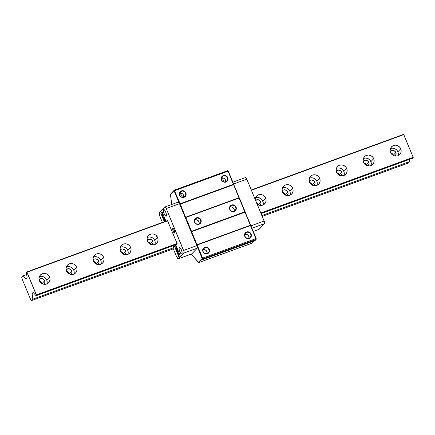 <?xml version="1.0" encoding="UTF-8"?>
<svg xmlns="http://www.w3.org/2000/svg" width="435" height="435" viewBox="0 0 435 435"><rect width="100%" height="100%" fill="white"/><g stroke="black" fill="none" stroke-linecap="round" stroke-linejoin="round"><path stroke-width="0.65" d="M204.814 247.694A3.148 2.98 43.4 0 0 203.178 251.609A3.148 2.98 43.4 0 0 207.201 253.453L207.43 253.708A3.523 3.333 -136.6 0 1 202.927 251.642A3.523 3.333 -136.6 0 1 204.754 247.259L204.814 247.694L203.069 249.543L204.814 247.694A3.148 2.98 -136.6 0 1 208.294 252.74A3.148 2.98 -136.6 0 1 203.509 252.213A3.148 2.98 -136.6 0 1 204.814 247.694L204.754 247.259A3.523 3.333 -136.6 0 1 209.257 249.331A3.523 3.333 -136.6 0 1 207.43 253.708L207.201 253.453A3.148 2.98 43.4 0 0 208.838 249.543A3.148 2.98 43.4 0 0 204.814 247.694M246.678 232.41A3.148 2.98 43.4 0 0 245.046 236.319A3.148 2.98 43.4 0 0 249.065 238.168L249.293 238.423A3.523 3.333 -136.6 0 1 244.791 236.357A3.523 3.333 -136.6 0 1 246.623 231.975L246.678 232.41L244.932 234.258L246.678 232.41A3.148 2.98 -136.6 0 1 250.158 237.456A3.148 2.98 -136.6 0 1 245.373 236.928A3.148 2.98 -136.6 0 1 246.678 232.41L246.623 231.975A3.523 3.333 -136.6 0 1 251.12 234.046A3.523 3.333 -136.6 0 1 249.293 238.423L249.065 238.168A3.148 2.98 43.4 0 0 250.701 234.258A3.148 2.98 43.4 0 0 246.678 232.41M229.506 207.375L231.621 205.44A3.148 2.98 -136.6 0 1 235.101 210.486A3.148 2.98 -136.6 0 1 230.316 209.958A3.148 2.98 -136.6 0 1 231.621 205.44A3.148 2.98 43.4 0 0 229.99 209.355A3.148 2.98 43.4 0 0 234.008 211.203L234.237 211.459A3.523 3.333 -136.6 0 1 229.734 209.387A3.523 3.333 -136.6 0 1 231.561 205.01L231.621 205.44L230.033 207.12A3.148 2.98 43.4 0 0 229.914 207.163M194.396 220.192L196.511 218.261A3.148 2.98 -136.6 0 1 199.991 223.307A3.148 2.98 -136.6 0 1 195.206 222.78A3.148 2.98 -136.6 0 1 196.511 218.261A3.148 2.98 43.4 0 0 194.875 222.176A3.148 2.98 43.4 0 0 198.898 224.02L199.121 224.275A3.523 3.333 -136.6 0 1 194.619 222.209A3.523 3.333 -136.6 0 1 196.451 217.826L196.511 218.261L194.923 219.936A3.148 2.98 43.4 0 0 194.804 219.985M179.818 195.206A3.148 2.98 43.4 0 0 183.842 197.055A3.148 2.98 43.4 0 0 185.473 193.14L185.897 192.928A3.523 3.333 -136.6 0 1 184.065 197.311A3.523 3.333 -136.6 0 1 179.563 195.239L179.818 195.206A3.148 2.98 -136.6 0 1 181.455 191.291L179.704 193.14L181.455 191.291A3.148 2.98 -136.6 0 1 184.935 196.337A3.148 2.98 -136.6 0 1 179.818 195.206L179.563 195.239A3.523 3.333 -136.6 0 1 181.395 190.862A3.523 3.333 -136.6 0 1 185.897 192.928L185.473 193.14A3.148 2.98 43.4 0 0 181.455 191.291A3.148 2.98 43.4 0 0 179.818 195.206M221.681 179.921A3.148 2.98 43.4 0 0 225.705 181.77A3.148 2.98 43.4 0 0 227.336 177.855L227.761 177.643A3.523 3.333 -136.6 0 1 225.928 182.026A3.523 3.333 -136.6 0 1 221.431 179.954L221.681 179.921A3.148 2.98 -136.6 0 1 223.318 176.006L221.567 177.855L223.318 176.006A3.148 2.98 -136.6 0 1 226.798 181.052A3.148 2.98 -136.6 0 1 221.681 179.921L221.431 179.954A3.523 3.333 -136.6 0 1 223.258 175.577A3.523 3.333 -136.6 0 1 227.761 177.643L227.336 177.855A3.148 2.98 43.4 0 0 223.318 176.006A3.148 2.98 43.4 0 0 221.681 179.921M183.445 197.468L180.84 196.837L179.367 194.592L179.862 192.047L182.037 190.699L184.619 191.335L186.093 193.58L185.598 196.125L183.423 197.474M199.018 223.976A3.148 2.98 43.4 0 0 194.923 219.936L196.696 219.849L198.273 220.762L199.121 222.367L198.958 224.123M234.128 211.154A3.148 2.98 43.4 0 0 230.033 207.12L231.806 207.027L233.383 207.941L234.237 209.545L234.073 211.307M221.399 178.035L223.171 177.948L224.748 178.861L225.596 180.465L225.433 182.227M179.53 193.325L181.303 193.232L182.879 194.146L183.733 195.75L183.57 197.512M225.569 181.814A3.148 2.98 43.4 0 0 221.529 177.991M183.706 197.099A3.148 2.98 43.4 0 0 179.666 193.276M248.934 238.217A3.148 2.98 43.4 0 0 244.894 234.394M207.065 253.502A3.148 2.98 43.4 0 0 203.031 249.679M202.895 249.723L204.667 249.636L206.244 250.549L207.093 252.153L206.929 253.909M244.758 234.438L246.531 234.351L248.108 235.264L248.956 236.868L248.793 238.625M228.054 171.2L233.53 184.701L233.666 184.092L228.37 171.308L227.603 170.689L228.37 171.308L238.94 197.773L239.478 198.132L238.94 197.773L233.72 184.527L244.921 212.215L245.057 211.606L239.478 198.132L250.337 225.281L250.875 225.645L250.337 225.281L245.117 212.035L250.875 225.645L256.095 239.473L256.253 239.043L250.875 225.645L256.171 238.429L256.095 239.473L255.089 240.533L256.095 239.473L255.976 238.608L202.634 258.085L202.748 258.95L256.095 239.473L202.748 258.95L201.748 260.005L255.089 240.533L201.748 260.005L202.748 258.95L202.634 258.085L255.976 238.608L250.337 225.281L196.99 244.758L197.218 245.014L250.56 225.537L197.218 245.014L202.634 258.085L196.99 244.758L250.337 225.281L244.867 211.785L191.52 231.257L191.579 231.692L244.921 212.215L191.579 231.692L196.99 244.758L191.52 231.257L244.867 211.785L238.94 197.773L185.598 217.25L185.821 217.505L239.168 198.028L185.821 217.505L191.52 231.257L185.598 217.25L238.94 197.773L233.47 184.271L180.123 203.749L180.182 204.178L233.53 184.701L180.182 204.178L185.598 217.25L180.123 203.749L233.47 184.271L228.054 171.2L174.712 190.677L228.054 171.2M222.203 178.557L222.97 179.307L222.203 178.557M223.59 180.259L224.041 181.368L223.59 180.259M180.34 193.841L181.101 194.597L180.34 193.841M181.727 195.543L182.178 196.653L181.727 195.543M227.603 170.689L174.261 190.166L180.123 203.749L174.261 190.166L227.603 170.689M196.511 218.261L196.451 217.826A3.523 3.333 -136.6 0 1 200.954 219.898A3.523 3.333 -136.6 0 1 199.121 224.275L198.898 224.02A3.148 2.98 43.4 0 0 200.53 220.11A3.148 2.98 43.4 0 0 196.511 218.261M231.621 205.44L231.561 205.01A3.523 3.333 -136.6 0 1 236.064 207.076A3.523 3.333 -136.6 0 1 234.237 211.459L234.008 211.203A3.148 2.98 43.4 0 0 235.645 207.288A3.148 2.98 43.4 0 0 231.621 205.44M254.377 240.794L252.191 243.1L198.849 262.577L201.443 259.831L198.849 262.577L252.191 243.1L254.377 240.794M170.585 194.048L174.261 190.166L170.585 194.048M227.761 177.643L227.777 180.264L225.928 182.026L223.302 181.895L221.431 179.954L221.41 177.339L223.258 175.577L225.89 175.702L227.761 177.643M234.237 211.459L231.605 211.328L229.734 209.387L229.718 206.772L231.561 205.01L234.193 205.135L236.064 207.076L236.08 209.697L234.237 211.459M199.121 224.275L196.495 224.15L194.619 222.209L194.603 219.588L196.451 217.826L199.083 217.957L200.954 219.898L200.97 222.513L199.121 224.275M207.43 253.708L204.798 253.583L202.927 251.642L202.911 249.021L204.754 247.259L207.386 247.39L209.257 249.331L209.273 251.947L207.43 253.708M249.293 238.423L246.661 238.298L244.791 236.357L244.774 233.736L246.623 231.975L249.25 232.105L251.12 234.046L251.142 236.662L249.293 238.423M171.787 204.483L170.422 194.483L174.261 190.166L174.027 190.671L174.348 191.03L174.712 190.677L174.348 191.03L179.644 203.814L180.123 203.749L179.688 204.14L174.027 190.671L170.422 194.483L171.787 204.483M179.731 204.243L180.182 204.178L179.731 204.243M185.256 217.582L185.598 217.25L185.256 217.582M185.294 217.669L185.821 217.505L185.462 217.859L191.041 231.328L191.52 231.257L191.085 231.648L185.294 217.669M191.128 231.757L191.579 231.692L191.128 231.757M196.653 245.095L196.99 244.758L196.653 245.095M196.685 245.177L197.218 245.014L196.854 245.367L202.15 258.151L202.634 258.085L202.15 258.151L202.237 258.765L202.748 258.95L202.237 258.765L201.302 259.749L201.748 260.005L201.073 259.494L198.403 262.321L198.849 262.577L191.172 254.138L198.403 262.321L202.237 258.765L196.685 245.177M390.684 148.498L392.783 148.183L394.893 148.699L396.682 149.972L397.884 151.81L400.727 148.808A5.639 5.334 -136.6 0 1 399.754 154.528A5.639 5.334 -136.6 0 1 390.597 152.506A5.639 5.334 -136.6 0 1 391.565 146.78A5.639 5.334 -136.6 0 1 400.727 148.808L397.884 151.81A5.639 5.334 43.4 0 0 390.467 148.585M363.676 158.356L365.775 158.046L367.879 158.563L369.674 159.835L370.876 161.668L373.714 158.666A5.639 5.334 -136.6 0 1 372.746 164.392A5.639 5.334 -136.6 0 1 363.589 162.364A5.639 5.334 -136.6 0 1 364.557 156.643A5.639 5.334 -136.6 0 1 373.714 158.666L370.876 161.668A5.639 5.334 43.4 0 0 363.453 158.443M336.663 168.22L338.767 167.905L340.871 168.427L342.66 169.699L343.867 171.531L346.706 168.53A5.639 5.334 -136.6 0 1 345.738 174.256A5.639 5.334 -136.6 0 1 336.576 172.227A5.639 5.334 -136.6 0 1 337.549 166.502A5.639 5.334 -136.6 0 1 346.706 168.53L343.867 171.531A5.639 5.334 43.4 0 0 336.445 168.307M309.655 178.084L311.754 177.768L313.863 178.285L315.652 179.557L316.854 181.39L319.698 178.393A5.639 5.334 -136.6 0 1 318.724 184.114A5.639 5.334 -136.6 0 1 309.568 182.091A5.639 5.334 -136.6 0 1 310.536 176.365A5.639 5.334 -136.6 0 1 319.698 178.393L316.854 181.39A5.639 5.334 43.4 0 0 309.437 178.165M282.647 187.942L284.746 187.626L286.85 188.148L288.644 189.421L289.846 191.253L292.684 188.252A5.639 5.334 -136.6 0 1 291.716 193.977A5.639 5.334 -136.6 0 1 282.56 191.949L282.56 191.949A5.639 5.334 -136.6 0 1 283.528 186.224A5.639 5.334 -136.6 0 1 292.684 188.252L289.846 191.253A5.639 5.334 43.4 0 0 282.429 188.029M255.133 199.257A5.639 5.334 -136.6 0 1 256.519 196.087A5.639 5.334 -136.6 0 1 265.676 198.115L262.838 201.117A5.639 5.334 43.4 0 0 255.416 197.892M147.595 237.249L149.7 236.934L151.804 237.456L153.593 238.728L154.8 240.56L157.639 237.559A5.639 5.334 -136.6 0 1 156.671 243.285A5.639 5.334 -136.6 0 1 147.508 241.256L147.508 241.256A5.639 5.334 -136.6 0 1 148.482 235.536A5.639 5.334 -136.6 0 1 157.639 237.559L154.8 240.56A5.639 5.334 43.4 0 0 147.378 237.336M120.587 247.113L122.686 246.797L124.796 247.314L126.585 248.586L127.787 250.424L130.63 247.423A5.639 5.334 -136.6 0 1 129.657 253.148A5.639 5.334 -136.6 0 1 120.5 251.12L120.5 251.12A5.639 5.334 -136.6 0 1 121.468 245.394A5.639 5.334 -136.6 0 1 130.63 247.423L127.787 250.424A5.639 5.334 43.4 0 0 120.37 247.2M93.579 256.976L95.678 256.661L97.783 257.177L99.577 258.45L100.779 260.282L103.617 257.281A5.639 5.334 -136.6 0 1 102.649 263.006A5.639 5.334 -136.6 0 1 93.492 260.984A5.639 5.334 -136.6 0 1 94.46 255.258A5.639 5.334 -136.6 0 1 103.617 257.281L100.779 260.282A5.639 5.334 43.4 0 0 93.362 257.058M66.566 266.834L68.67 266.519L70.774 267.041L72.563 268.313L73.771 270.146L76.609 267.144A5.639 5.334 -136.6 0 1 75.641 272.87A5.639 5.334 -136.6 0 1 66.479 270.842A5.639 5.334 -136.6 0 1 67.452 265.116A5.639 5.334 -136.6 0 1 76.609 267.144L73.771 270.146A5.639 5.334 43.4 0 0 66.348 266.921M39.558 276.698L41.657 276.383L43.766 276.899L45.555 278.172L46.757 280.004L49.601 277.008A5.639 5.334 -136.6 0 1 48.628 282.728A5.639 5.334 -136.6 0 1 39.471 280.705A5.639 5.334 -136.6 0 1 40.439 274.98A5.639 5.334 -136.6 0 1 49.601 277.008L46.757 280.004A5.639 5.334 43.4 0 0 39.34 276.785M390.271 151.434A3.382 3.203 -136.6 0 1 395.861 152.549L393.419 155.126A3.382 3.203 43.4 0 0 390.831 153.006M363.263 161.293A3.382 3.203 -136.6 0 1 368.847 162.407L366.411 164.985A3.382 3.203 43.4 0 0 363.823 162.869M336.25 171.156A3.382 3.203 -136.6 0 1 341.839 172.271L339.403 174.848A3.382 3.203 43.4 0 0 336.815 172.728M309.241 181.02A3.382 3.203 -136.6 0 1 314.831 182.129L312.39 184.706A3.382 3.203 43.4 0 0 309.802 182.591M282.233 190.878A3.382 3.203 -136.6 0 1 287.823 191.993L285.382 194.57A3.382 3.203 43.4 0 0 282.793 192.449M255.595 200.377A3.382 3.203 -136.6 0 1 260.81 201.856L258.374 204.434A3.382 3.203 43.4 0 0 256.487 202.525L258.374 204.434L260.81 201.856A3.382 3.203 -136.6 0 1 260.13 205.385M147.182 240.185A3.382 3.203 -136.6 0 1 152.772 241.3L150.331 243.877A3.382 3.203 43.4 0 0 147.748 241.762M120.174 250.049A3.382 3.203 -136.6 0 1 125.764 251.164L123.322 253.741A3.382 3.203 43.4 0 0 120.734 251.62M93.166 259.912A3.382 3.203 -136.6 0 1 98.75 261.022L96.314 263.599A3.382 3.203 43.4 0 0 93.726 261.484M66.153 269.771A3.382 3.203 -136.6 0 1 71.742 270.885L69.306 273.463A3.382 3.203 43.4 0 0 66.718 271.342M39.145 279.634A3.382 3.203 -136.6 0 1 44.734 280.749L42.293 283.321A3.382 3.203 43.4 0 0 39.705 281.206M28.041 293.244L21.913 278.46L21.75 277.247L23.164 275.757L26.676 274.474L23.164 275.757L26.1 279.08L27.149 277.97L26.383 272.353L26.78 271.935L167.464 220.567L26.78 271.935L27.003 272.19L167.692 220.822L27.003 272.19L36.404 294.887L36.072 295.735L176.757 244.372L36.072 295.735L33.136 292.412L32.081 293.522L33.62 292.962L32.081 293.522L32.848 299.139L173.538 247.776L32.848 299.139L31.434 300.634L173.32 248.831L31.434 300.634L30.803 299.916L21.913 278.46L21.75 277.247L23.164 275.757L26.1 279.08L27.149 277.97L26.383 272.353L26.78 271.935L36.464 295.321L36.072 295.735L33.136 292.412L32.081 293.522L32.848 299.139L31.434 300.634L30.803 299.916L28.041 293.244M42.467 283.81L40.672 282.538L39.471 280.705L39.041 278.59L39.444 276.513L40.624 274.795L42.396 273.697L44.5 273.381L46.605 273.898L48.394 275.17L49.601 277.008L50.03 279.123L49.628 281.195L48.448 282.913L46.67 284.012L44.571 284.327L42.467 283.81A3.382 3.203 43.4 0 0 42.293 283.321L44.734 280.749A3.382 3.203 -136.6 0 1 44.055 284.278M69.475 273.947L67.686 272.674L66.479 270.842L66.049 268.727L66.452 266.655L67.632 264.937L69.41 263.833L71.509 263.518L73.613 264.04L75.407 265.312L76.609 267.144L77.044 269.26L76.636 271.331L75.456 273.049L73.684 274.153L71.579 274.469L69.475 273.947A3.382 3.203 43.4 0 0 69.306 273.463L71.742 270.885A3.382 3.203 -136.6 0 1 71.063 274.42M96.472 264.083A3.382 3.203 43.4 0 0 96.314 263.599L98.75 261.022A3.382 3.203 -136.6 0 1 98.076 264.556L99.011 262.294L98.033 259.923L95.695 258.847L94.433 259.037L92.959 260.173M123.496 254.225L121.702 252.952L120.5 251.12L120.065 249.005L120.473 246.928L121.653 245.209L123.426 244.111L125.53 243.796L127.634 244.318L129.423 245.59L130.63 247.423L131.06 249.538L130.658 251.609L129.478 253.328L127.7 254.431L125.601 254.741L123.496 254.225A3.382 3.203 43.4 0 0 123.322 253.741L125.764 251.164A3.382 3.203 -136.6 0 1 125.084 254.692M150.494 244.361A3.382 3.203 43.4 0 0 150.331 243.877L152.772 241.3A3.382 3.203 -136.6 0 1 152.092 244.834M258.531 204.912A3.382 3.203 43.4 0 0 258.374 204.434L258.564 205.059M285.55 195.054L283.761 193.782L282.56 191.949L282.125 189.834L282.532 187.762L283.712 186.044L285.485 184.94L287.584 184.63L289.694 185.147L291.483 186.419L292.684 188.252L293.119 190.367L292.712 192.444L291.532 194.162L289.759 195.261L287.66 195.576L285.55 195.054A3.382 3.203 43.4 0 0 285.382 194.57L287.823 191.993A3.382 3.203 -136.6 0 1 287.144 195.527M312.547 185.19A3.382 3.203 43.4 0 0 312.39 184.706L314.831 182.129A3.382 3.203 -136.6 0 1 314.152 185.663L315.087 183.401L314.108 181.031L311.77 179.954L310.508 180.144L309.035 181.281M339.572 175.332L337.777 174.06L336.576 172.227L336.146 170.112L336.549 168.041L337.729 166.322L339.507 165.218L341.605 164.903L343.71 165.425L345.504 166.697L346.706 168.53L347.135 170.645L346.733 172.717L345.553 174.435L343.78 175.539L341.676 175.854L339.572 175.332A3.382 3.203 43.4 0 0 339.403 174.848L341.839 172.271A3.382 3.203 -136.6 0 1 341.16 175.805M366.58 165.474L364.791 164.202L363.589 162.364L363.154 160.249L363.557 158.177L364.737 156.459L366.515 155.36L368.614 155.045L370.723 155.561L372.512 156.834L373.714 158.666L374.149 160.781L373.741 162.859L372.561 164.577L370.789 165.675L368.69 165.991L366.58 165.474A3.382 3.203 43.4 0 0 366.411 164.985L368.847 162.407A3.382 3.203 -136.6 0 1 368.168 165.942M393.577 155.605A3.382 3.203 43.4 0 0 393.419 155.126L395.861 152.549A3.382 3.203 -136.6 0 1 395.181 156.078L396.116 153.816L395.138 151.445L392.8 150.374L391.538 150.559L390.064 151.701M251.283 189.964L403.566 134.366L251.283 189.964M261.065 213.59L412.858 158.166L260.967 213.351L413.25 157.753L413.19 157.318L260.804 212.96L413.19 157.318L412.858 158.166L261.065 213.59M177.154 243.953L36.464 295.321L177.154 243.953L177.094 243.524L36.404 294.887L177.094 243.524L167.464 220.567L177.094 243.524L176.757 244.372L177.154 243.953M261.87 215.526L409.634 161.57L409.346 159.449L409.634 161.57L261.87 215.526M262.218 216.374L408.22 163.065L409.634 161.57L408.22 163.065L262.218 216.374M39.232 281.151L41.575 282.223L42.489 283.946M66.245 271.288L68.583 272.364L69.497 274.088M93.253 261.424L95.091 262.066L96.505 264.224M120.261 251.566L122.599 252.637L123.513 254.366M147.275 241.702L149.613 242.779L150.526 244.503M282.32 192.395L284.158 193.037L285.572 195.195M309.328 182.531L311.166 183.173L312.58 185.332M336.342 172.673L338.68 173.744L339.594 175.474M363.35 162.81L365.188 163.451L366.602 165.61M390.358 152.951L392.696 154.023L393.61 155.746M46.888 283.93A5.639 5.334 43.4 0 0 46.757 280.004L47.192 282.119L46.784 284.196M44.044 284.289L44.995 282.016L44.011 279.645L42.315 278.666L41.031 278.601L38.943 279.901M73.901 274.066A5.639 5.334 43.4 0 0 73.771 270.146L74.2 272.261L73.798 274.333M71.052 274.431L72.003 272.152L71.742 270.885L70.519 269.352L68.039 268.743L65.951 270.037M100.909 264.203A5.639 5.334 43.4 0 0 100.779 260.282L101.208 262.397L100.806 264.475M127.917 254.344A5.639 5.334 43.4 0 0 127.787 250.424L128.222 252.539L127.814 254.611M125.073 254.709L126.019 252.43L125.041 250.06L122.703 248.989L121.441 249.173L119.968 250.315M154.931 244.481A5.639 5.334 43.4 0 0 154.8 240.56L155.23 242.676L154.827 244.747M152.081 244.845L153.033 242.567L152.772 241.3L151.549 239.767L149.069 239.158L146.981 240.452M255.633 197.805L258.809 197.648L261.631 199.279L263.159 202.155L262.865 205.304M260.119 205.396L261.071 203.123L260.087 200.752L257.748 199.681L255.427 200.53M289.976 195.174A5.639 5.334 43.4 0 0 289.846 191.253L290.281 193.368L289.873 195.44M287.127 195.538L288.079 193.26L287.1 190.894L284.762 189.818L283.5 190.008L282.027 191.144M316.984 185.315A5.639 5.334 43.4 0 0 316.854 181.39L317.289 183.505L316.881 185.582M343.998 175.452A5.639 5.334 43.4 0 0 343.867 171.531L344.297 173.647L343.895 175.718M341.149 175.816L342.1 173.538L341.116 171.167L338.778 170.096L336.951 170.558L336.048 171.423M371.006 165.588A5.639 5.334 43.4 0 0 370.876 161.668L371.305 163.783L370.903 165.86M368.157 165.952L369.108 163.68L368.13 161.309L365.791 160.232L364.53 160.423L363.056 161.559M398.014 155.73A5.639 5.334 43.4 0 0 397.884 151.81L398.319 153.919L397.911 155.996M251.403 190.258L403.789 134.622L403.566 134.366L413.19 157.318L403.789 134.622L251.403 190.258M262.968 205.037A5.639 5.334 43.4 0 0 262.838 201.117L265.676 198.115A5.639 5.334 -136.6 0 1 264.708 203.836A5.639 5.334 -136.6 0 1 257.08 203.961M400.727 148.808L401.157 150.923L400.755 152.995L399.575 154.713L397.797 155.812L395.698 156.127L393.588 155.61L391.799 154.338L390.597 152.506L390.162 150.39L390.57 148.313L391.75 146.595L393.523 145.497L395.627 145.181L397.731 145.698L399.52 146.976L400.727 148.808M319.698 178.393L320.127 180.503L319.725 182.58L318.545 184.299L316.767 185.397L314.668 185.712L312.564 185.196L310.769 183.923L309.568 182.091L309.133 179.976L309.541 177.899L310.721 176.18L312.493 175.082L314.597 174.767L316.702 175.283L318.491 176.556L319.698 178.393M255.117 199.698L255.519 197.62L256.699 195.902L259.505 194.543L262.68 195.005L264.475 196.283L265.676 198.115L266.111 200.23L265.703 202.302L263.697 204.662L261.718 205.385L259.575 205.282L256.753 203.645M157.639 237.559L158.068 239.674L157.666 241.751L156.486 243.469L154.713 244.568L152.609 244.883L150.505 244.367L148.71 243.089L147.188 240.218L147.177 238.081L147.982 236.145L149.488 234.71L151.467 233.986L153.609 234.09L155.6 235.003L157.639 237.559M103.617 257.281L104.052 259.396L103.644 261.473L102.464 263.191L100.692 264.29L98.593 264.605L96.483 264.089L94.694 262.816L93.492 260.984L93.057 258.868L93.465 256.791L94.64 255.073L96.418 253.975L98.517 253.659L100.626 254.176L102.415 255.448L103.617 257.281M245.443 177.61L246.047 177.844L246.803 179.149L264.442 221.866L264.502 223.628L258.966 229.381M232.872 182.178L245.525 177.556A2.257 0.658 -110.1 0 1 246.803 179.149L233.611 183.961L246.803 179.149L264.148 221.034A2.257 0.658 -110.1 0 1 264.502 223.628L251.941 228.217L264.502 223.628L259.157 229.278L253.268 231.425L259.157 229.278A3.757 1.098 -110.1 0 1 259.021 229.37L253.284 231.463M264.148 221.034L250.962 225.852L264.148 221.034M250.707 225.455L245.101 211.927L250.707 225.455M239.31 197.941L233.709 184.413L239.31 197.941M172.809 228.467L173.473 228.723L174.299 230.158L174.691 233.008A2.479 0.723 69.9 0 1 174.598 233.068A2.479 0.723 69.9 0 1 173.13 231.154A2.479 0.723 69.9 0 1 172.809 228.467A2.479 0.723 69.9 0 1 172.902 228.408A2.479 0.723 69.9 0 1 174.37 230.322A2.479 0.723 69.9 0 1 174.691 233.008L174.027 232.758L173.201 231.322L172.809 228.467M163.56 209.616L163.843 209.512L163.56 209.616A3.572 1.044 69.9 0 1 163.69 209.529A3.572 1.044 69.9 0 1 165.8 212.285A3.572 1.044 69.9 0 1 166.268 216.151A3.572 1.044 69.9 0 1 166.137 216.238A3.572 1.044 69.9 0 1 164.022 213.482A3.572 1.044 69.9 0 1 163.56 209.616L164.517 209.98L165.708 212.046L166.48 215.135L166.083 216.249L165.006 215.396L163.87 213.068L163.348 210.632L163.56 209.616M179.231 247.444L179.514 247.341L179.231 247.444A3.572 1.044 69.9 0 1 179.356 247.357A3.572 1.044 69.9 0 1 181.471 250.114A3.572 1.044 69.9 0 1 181.933 253.98A3.572 1.044 69.9 0 1 181.808 254.067A3.572 1.044 69.9 0 1 179.693 251.31A3.572 1.044 69.9 0 1 179.231 247.444L180.492 248.2L181.623 250.527L182.151 252.963L181.754 254.078L180.672 253.224L179.541 250.897L179.062 248.994L179.231 247.444M177.007 249.239L176.963 248.755L177.007 249.239M176.431 249.799L176.827 250.522L176.431 249.799L176.447 249.521L176.849 249.853L176.991 250.451L176.431 249.799M178.268 254.051L178.219 253.567L178.268 254.051M177.534 251.528L177.262 251.338M177.388 250.408L177.556 250.033L177.725 250.756L177.333 250.272L177.638 250.005L177.703 250.788L177.388 250.408L177.703 250.788M162.467 213.955L162.538 214.341L162.467 213.955M164.919 219.74L165.083 220.235L164.919 219.74M162.75 216.527L162.831 216.913L162.75 216.527M163.342 217.489L163.571 217.859L163.342 217.489M177.143 249.184L177.17 248.88L177.143 249.184M176.507 249.19L176.409 250.06L177.012 250.636L176.344 249.26L176.469 250.212L176.963 250.761L176.501 249.505M176.447 249.521L176.773 249.88M176.991 250.451L176.67 250.098L176.833 250.517M176.855 250.506L176.534 250.147M178.399 254.002L178.432 253.692L178.399 254.002M177.649 251.783L177.246 250.837L176.893 251.207L177.273 250.903L176.893 251.207L177.235 251.278L177.29 252.159L177.322 251.479L177.562 251.773M177.523 250.359L177.866 250.506M162.913 214.286L162.38 214.063M162.347 214.199L162.657 214.596L162.179 213.797L162.532 213.422L162.777 214.335L162.532 213.422L162.179 213.797L162.559 213.487L162.179 213.797L162.657 214.596L162.603 213.906M162.701 214.237L162.527 213.9M165.055 219.833L165.148 220.534L164.702 219.436L165.028 220.523L164.702 219.436M163.196 216.858L162.668 216.635M162.973 216.88L162.886 216.478M163.587 217.853L163.315 217.669M165.371 220.964L165.523 221.295M176.278 246.803L175.892 246.634L175.86 246.933L176.278 246.803L176.18 247.336L176.278 246.803M176.523 248.167L176.632 247.656L176.044 247.384L176.202 246.547L175.751 246.672L176.142 246.852L176.153 247.64L176.202 246.547L175.751 246.672L176.142 246.852L176.153 247.64L176.632 247.656L176.153 247.64L176.496 247.705L176.338 248.097L176.632 247.656L176.447 248.358L176.588 247.477L176.208 247.401L176.588 247.477L176.523 248.167M177.105 249.57L177.061 249.217L177.105 249.57M177.958 251.631L178.122 251.18L177.958 251.631M178.606 253.186L178.769 252.735L178.606 253.186M178.85 253.779L179.013 253.328L178.85 253.779M179.22 254.671L179.144 254.388L179.22 254.671M175.898 248.428L176.061 247.977L175.898 248.428M176.735 250.435L177.007 250.734M176.458 249.233L176.436 249.57M176.431 249.543L176.452 249.25L176.681 249.478M177.594 252.517L177.757 252.066L177.594 252.517M178.366 254.383L178.323 254.029L178.366 254.383M177.54 249.772L177.377 250.223L177.54 249.772M162.222 212.65L162.244 213.4M162.94 214.944L163.462 215.771L162.81 214.7L163.255 216.19L163.152 214.917M162.924 214.672L163.239 215.32M163.75 217.217L163.886 216.701L163.75 217.217M164.098 218.049L164.136 217.636L164.098 218.049M164.376 218.201L164.479 219.349L164.588 218.707L164.348 218.136L164.087 218.408L164.376 218.201M164.658 218.876L164.376 219.093L164.631 218.642M164.821 219.751L164.811 219.425M162.467 215.711L162.054 215.151L162.168 215.684L162.451 216.016L162.402 215.265L162.647 215.749L162.326 214.993L162.532 215.977M162.951 216.858L162.815 215.999L162.467 216.369L162.842 216.064L162.467 216.369L162.946 217.168L163.087 216.804M163.701 218.109L163.299 217.163L162.951 217.533L163.326 217.69L163.342 218.49L163.364 217.984L163.62 218.104M163.326 217.228L162.951 217.533L163.326 217.228M164.609 220.387L164.751 220.877L164.272 220.192L164.474 220.828L164.153 220.148L164.582 221.083L164.609 220.387M164.435 220.773L164.658 221.051M164.289 219.67L163.913 218.941L163.984 219.68M164.164 219.952L163.723 219.033L164.125 220.018L164.397 219.718M165.343 220.703L165.371 221.1M177.181 248.912L176.49 248.461L177.072 249.864L177.083 248.673L176.49 248.461L177.072 249.864L177.181 248.912M178.421 251.892L178.094 251.115L177.746 251.484L178.067 252.262L178.007 251.577L178.225 252.099L178.138 251.441L178.421 251.892L178.094 251.115L177.746 251.484L178.067 252.262L178.007 251.577L178.225 252.099L178.138 251.441L178.421 251.892M178.85 252.931L178.497 253.3L178.85 252.931M179.084 253.496L178.633 253.632L179.089 253.61L179.111 254.785L179.459 254.41L179.122 254.399L179.084 253.496L178.633 253.632L178.97 253.648L179.111 254.785L179.459 254.41L179.122 254.399L179.084 253.496M176.142 248.167L176.034 247.912L175.68 248.282L176.05 248.331L176.115 249.326L176.077 248.554L176.447 248.907L176.142 248.167L176.034 247.912L175.68 248.282L176.115 249.326L176.077 248.554L176.447 248.907L176.142 248.167M177.099 250.712L176.605 250.163M178.051 252.778L177.73 252.001L177.377 252.376L177.697 253.154L177.643 252.469L177.92 252.92L177.73 252.001L177.377 252.376L177.697 253.154L177.774 252.327L178.051 252.778M178.442 253.725L177.752 253.273L178.334 254.682L178.345 253.485L177.752 253.273L178.334 254.682L178.442 253.725M177.311 251.658L177.246 250.837L176.893 251.207L177.29 252.159L177.513 251.832M177.855 250.674L177.513 249.706L177.165 250.081L177.806 251.049L177.513 249.706L177.165 250.081L177.828 251.022M177.942 250.995L177.436 250.359M162.054 213.177L161.771 212.579L162.163 213.438L162.19 212.78L162.173 213.427L161.885 213.112L162.163 213.438M162.168 212.878L162.141 212.383M162.298 213.389L162.021 213.063M162.793 214.547L162.483 214.15M163.049 214.912L163.37 215.271L162.967 214.944M164.299 218.555L164.479 219.349L164.484 218.468M164.93 220.077L164.832 219.387M162.456 215.45L162.429 214.961M162.587 215.961L162.304 215.635M162.168 215.684L162.054 215.151L162.239 215.629M163.076 217.119L162.772 216.722M162.636 216.777L162.946 217.168L162.467 216.369L162.815 215.999L163.065 216.907M164.718 221.034L164.392 220.681M164.338 220.697L164.566 221.094L164.338 220.697M164.147 219.517L163.913 218.941M164.261 219.969L163.941 219.588M164.109 219.653L164.125 220.018M163.99 219.283L164.022 219.757L164.066 219.294M165.441 221.312L165.365 220.665M165.289 220.692L165.305 221.361L165.229 220.714L165.572 221.072L165.289 220.692M165.675 221.442L165.229 220.714M178.954 256.683L174.593 246.156L175.773 244.91L174.457 246.205L175.745 244.845L180.133 255.437L178.845 256.797L174.457 246.205L178.954 256.683M162.037 211.758L160.863 213.003L164.452 221.671L160.727 213.052L162.037 211.758M164.022 218.984L164.261 219.773M163.805 219.637L163.723 219.033L163.875 219.583M164.261 220.73L164.153 220.148L164.327 220.675M164.463 220.621L164.539 220.153L164.811 220.811L164.474 220.436L164.582 221.083M163.364 217.984L163.342 218.49L162.951 217.533L163.299 217.163L163.571 218.158M162.935 216.831L162.946 217.168M162.347 215.716L162.293 215.01M162.538 215.292L162.647 215.749L162.472 215.358M162.402 215.265L162.451 216.016M163.99 218.163L164.136 217.636L163.99 218.163M163.886 216.701L163.816 217.739L163.538 217.07L163.886 216.701M162.647 214.259L162.657 214.596M161.885 213.112L161.771 212.579L161.95 213.052M162.059 213.145L162.005 212.432M162.25 212.72L162.358 213.177L162.19 212.78M164.316 221.719L160.727 213.052L162.01 211.693L165.92 221.132L162.01 211.693L160.727 213.052L164.316 221.719M173.538 247.776L173.25 245.65L173.538 247.776L173.081 248.254L173.538 247.776M178.464 258.781L191.737 253.937A3.757 1.098 -110.1 0 0 191.873 253.844L178.6 258.689L191.873 253.844L197.218 248.195L183.951 253.039L197.218 248.195A2.257 0.658 -110.1 0 0 196.865 245.601L183.597 250.446L166.246 208.561L179.514 203.716L196.865 245.601L183.597 250.446A2.257 0.658 69.9 0 1 183.951 253.039L178.6 258.689A3.757 1.098 69.9 0 1 178.464 258.781A3.757 1.098 69.9 0 1 176.344 256.133L173.081 248.254L176.637 256.786L178.176 258.765L183.951 253.039L183.983 251.68L166.246 208.561L165.49 207.256L164.887 207.027L159.406 212.911L159.868 216.309L162.38 222.426L160.129 216.994A3.757 1.098 69.9 0 1 159.542 212.671L164.887 207.027A2.257 0.658 69.9 0 1 164.968 206.968A2.257 0.658 69.9 0 1 166.246 208.561L179.514 203.716A2.257 0.658 -110.1 0 0 178.236 202.128L164.968 206.968M180.133 255.437L178.845 256.797L174.457 246.205L175.745 244.845L180.133 255.437M178.268 202.117L179.514 203.716L197.153 246.433L197.218 248.195L191.683 253.948"/></g></svg>
